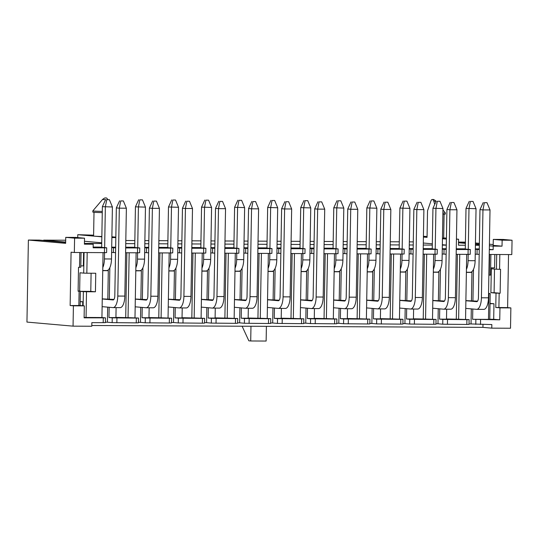 <?xml version="1.0" encoding="UTF-8"?>
<svg xmlns="http://www.w3.org/2000/svg" width="539" height="539" viewBox="0 0 539 539"><rect width="100%" height="100%" fill="white"/><g stroke="black" fill="none" stroke-linecap="round" stroke-linejoin="round"><path stroke-width="0.81" d="M115.925 317.404L128.046 317.653L129.178 252.757M128.046 317.653L138.53 318.023L136.34 318.084L136.252 322.868L138.449 322.807L138.53 318.023M136.118 252.791L134.986 317.687M148.986 317.559L161.1 317.808L162.232 252.912M161.1 317.808L171.591 318.178L169.394 318.239L169.313 323.023L171.503 322.962L171.591 318.178M169.179 252.946L168.047 317.842M182.041 317.714L194.161 317.97L195.293 253.067M194.161 317.97L204.645 318.333L202.455 318.401L202.368 323.178L204.564 323.117L204.645 318.333M202.233 253.101L201.101 318.003M215.101 317.875L227.215 318.125L228.347 253.229M227.215 318.125L237.706 318.495L235.509 318.556L235.428 323.339L237.618 323.279L237.706 318.495M235.294 253.263L234.162 318.158M248.156 318.03L260.276 318.286L261.408 253.384M260.276 318.286L270.76 318.65L268.57 318.711L268.483 323.494L270.679 323.434L270.76 318.65M268.348 253.418L267.216 318.32M281.217 318.192L293.331 318.441L294.462 253.546M293.331 318.441L303.821 318.812L301.624 318.872L301.544 323.656L303.733 323.595L303.821 318.812M301.409 253.579L300.277 318.475M314.271 318.347L326.391 318.596L327.523 253.701M326.391 318.596L336.875 318.967L334.685 319.027L334.598 323.811L336.794 323.75L336.875 318.967M334.463 253.734L333.331 318.63M347.332 318.502L359.446 318.758L360.578 253.856M359.446 318.758L369.936 319.122L367.739 319.182L367.659 323.966L369.848 323.905L369.936 319.122M367.524 253.889L366.392 318.792M380.386 318.664L392.507 318.913L393.638 254.017M392.507 318.913L402.99 319.283L400.8 319.344L400.713 324.128L402.909 324.067L402.99 319.283M400.578 254.051L399.446 318.947M413.447 318.818L425.561 319.075L426.693 254.172M425.561 319.075L436.051 319.438L433.855 319.499L433.774 324.283L435.963 324.222L436.051 319.438M433.639 254.206L432.507 319.101M446.501 318.98L458.622 319.229L459.754 254.334M458.622 319.229L469.105 319.6L466.915 319.661L466.828 324.444L469.024 324.384L469.105 319.6M466.693 254.368L465.561 319.263M113.911 299.435L102.255 298.869M107.813 298.896L108.305 270.679L106.709 270.538M102.747 270.652L108.305 270.679M146.972 299.596L135.316 299.03M140.874 299.057L141.366 270.834L139.763 270.693M135.808 270.807L141.366 270.834M180.026 299.751L168.37 299.185M173.929 299.212L174.42 270.996L172.824 270.854M168.862 270.969L174.42 270.996M213.087 299.906L201.431 299.34M206.989 299.367L207.481 271.151L205.878 271.009M201.923 271.124L207.481 271.151M246.141 300.068L234.485 299.502M240.044 299.529L240.535 271.306L238.939 271.164M234.977 271.279L240.535 271.306M279.202 300.223L267.546 299.657M273.105 299.684L273.596 271.467L271.993 271.326M268.038 271.44L273.596 271.467M312.256 300.385L300.6 299.819M306.159 299.846L306.651 271.622L305.054 271.481M301.092 271.595L306.651 271.622M345.317 300.54L333.661 299.974M339.22 300.001L339.711 271.777L338.108 271.636M334.153 271.757L339.711 271.777M378.371 300.695L366.715 300.129M372.274 300.156L372.766 271.939L371.169 271.797M367.207 271.912L372.766 271.939M411.432 300.856L399.776 300.29M405.335 300.317L405.827 272.094L404.223 271.952M400.268 272.067L405.827 272.094M444.486 301.011L432.83 300.445M438.389 300.472L438.881 272.256L437.284 272.114M433.322 272.229L438.881 272.256M105.395 322.207L107.409 322.214L107.672 307.136M78.856 305.579L79.105 291.228L80.378 291.154L80.122 305.505L70.144 305.539L73.405 305.822L73.055 326.149L91.785 326.243L91.846 322.652L105.388 322.645L105.476 317.862L101.932 317.532L103.064 252.629M73.405 305.822L84.313 305.876L84.104 317.835L105.476 317.862M87.197 252.555L86.833 273.212L95.76 273.253L95.437 291.788L86.51 291.747L86.065 317.451L101.932 317.532M106.634 270.531A11.966 4.662 -89.7 0 0 106.783 270.538A11.966 4.662 -89.7 0 0 111.499 258.983L112.402 206.969L102.37 206.673L101.662 247.327L106.695 247.792L104.505 247.852L104.418 252.636L74.335 252.495L74.591 238.144L65.738 237.362L65.637 243.345L28.385 240.05L39.293 240.098L65.65 242.429M104.505 247.852L93.153 247.799L93.213 244.214L84.414 243.433L101.73 243.513M65.738 237.362L75.655 237.409L84.508 238.191L84.401 244.174L93.213 244.214M84.508 238.191L74.591 238.144M86.065 317.451L84.118 317.397M104.418 252.636L106.614 252.575L106.695 247.792M70.144 305.539L71.081 252.205L74.335 252.495M138.456 322.362L140.463 322.369L140.726 307.297M107.409 322.214L112.159 322.632L112.24 317.848L136.34 318.084M112.159 322.632L136.252 322.868M116.101 307.621L115.925 317.592L108.979 317.565L109.161 307.27M109.302 299.03L109.855 267.62M139.689 270.686A11.966 4.662 -89.7 0 0 139.844 270.693A11.966 4.662 -89.7 0 0 144.553 259.138L145.463 207.124L135.43 206.828L134.723 247.482L139.756 247.953L125.681 247.953M137.56 248.014L137.479 252.798L125.6 252.737M112.24 317.848L108.979 317.565M111.613 252.407L115.562 252.663M137.479 252.798L139.668 252.737L139.756 247.953M171.51 322.517L173.524 322.531L173.787 307.452M140.463 322.369L145.213 322.794L145.301 318.01L169.394 318.239M145.213 322.794L169.313 323.023M149.155 307.782L148.98 317.754L142.04 317.72L142.222 307.425M142.363 299.185L142.909 267.775M172.749 270.847A11.966 4.662 -89.7 0 0 172.898 270.854A11.966 4.662 -89.7 0 0 177.614 259.299L178.517 207.286L168.485 206.989L167.777 247.644L172.81 248.108L158.735 248.115M170.62 248.169L170.533 252.953L158.655 252.899M145.301 318.01L142.04 317.72M144.668 252.562L148.616 252.818M170.533 252.953L172.729 252.892L172.81 248.108M204.571 322.679L206.578 322.686L206.841 307.614M173.524 322.531L178.274 322.949L178.355 318.165L202.455 318.401M178.274 322.949L202.368 323.178M182.216 307.937L182.041 317.909L175.094 317.875L175.276 307.587M175.418 299.34L175.97 267.937M205.804 271.002A11.966 4.662 -89.7 0 0 205.959 271.009A11.966 4.662 -89.7 0 0 210.668 259.454L211.578 207.441L201.546 207.144L200.838 247.799L205.871 248.263L191.796 248.27M203.675 248.324L203.594 253.108L191.716 253.054M178.355 318.165L175.094 317.875M177.729 252.724L181.677 252.98M203.594 253.108L205.783 253.047L205.871 248.263M237.625 322.834L239.639 322.841L239.902 307.769M206.578 322.686L211.328 323.104L211.416 318.327L235.509 318.556M211.328 323.104L235.428 323.339M215.27 308.099L215.095 318.071L208.155 318.037L208.337 307.742M208.478 299.502L209.024 268.092M238.865 271.157A11.966 4.662 -89.7 0 0 239.013 271.164A11.966 4.662 -89.7 0 0 243.729 259.616L244.632 207.596L234.6 207.299L233.892 247.96L238.925 248.425L224.851 248.425M236.736 248.486L236.648 253.269L224.77 253.209M211.416 318.327L208.155 318.037M210.783 252.879L214.731 253.135M236.648 253.269L238.844 253.209L238.925 248.425M270.686 322.989L272.694 323.002L272.956 307.924M239.639 322.841L244.389 323.265L244.47 318.482L268.57 318.711M244.389 323.265L268.483 323.494M248.331 308.254L248.156 318.226L241.209 318.192L241.391 307.904M241.533 299.657L242.085 268.247M271.919 271.319A11.966 4.662 -89.7 0 0 272.074 271.326A11.966 4.662 -89.7 0 0 276.783 259.771L277.693 207.758L267.661 207.461L266.953 248.115L271.986 248.58L257.911 248.587M269.79 248.641L269.709 253.424L257.831 253.37M244.47 318.482L241.209 318.192M243.844 253.04L247.792 253.29M269.709 253.424L271.899 253.364L271.986 248.58M303.74 323.151L305.754 323.157L306.017 308.086M272.694 323.002L277.444 323.42L277.531 318.637L301.624 318.872M277.444 323.42L301.544 323.656M281.385 308.409L281.21 318.381L274.27 318.354L274.452 308.059M274.594 299.819L275.139 268.409M304.98 271.474A11.966 4.662 -89.7 0 0 305.128 271.481A11.966 4.662 -89.7 0 0 309.844 259.926L310.747 207.913L300.715 207.616L300.007 248.27L305.04 248.742L290.972 248.742M302.851 248.802L302.763 253.586L290.885 253.525M277.531 318.637L274.27 318.354M276.898 253.195L280.846 253.451M302.763 253.586L304.959 253.525L305.04 248.742M336.801 323.306L338.809 323.319L339.071 308.241M305.754 323.157L310.504 323.582L310.585 318.798L334.685 319.027M310.504 323.582L334.598 323.811M314.446 308.571L314.271 318.542L307.324 318.509L307.506 308.214M307.648 299.974L308.2 268.563M338.034 271.629A11.966 4.662 -89.7 0 0 338.189 271.643A11.966 4.662 -89.7 0 0 342.898 260.088L343.808 208.074L333.776 207.778L333.068 248.432L338.101 248.897L324.027 248.903M335.905 248.957L335.824 253.741L323.946 253.687M310.585 318.798L307.324 318.509M309.959 253.35L313.907 253.606M335.824 253.741L338.014 253.68L338.101 248.897M369.855 323.467L371.87 323.474L372.132 308.402M338.809 323.319L343.559 323.737L343.646 318.953L367.739 319.182M343.559 323.737L367.659 323.966M347.5 308.726L347.325 318.697L340.385 318.664L340.567 308.375M340.709 300.129L341.254 268.725M371.095 271.791A11.966 4.662 -89.7 0 0 371.243 271.797A11.966 4.662 -89.7 0 0 375.959 260.243L376.862 208.229L366.83 207.933L366.122 248.587L371.155 249.052L357.087 249.058M368.966 249.112L368.878 253.896L357 253.842M343.646 318.953L340.385 318.664M343.013 253.512L346.961 253.768M368.878 253.896L371.075 253.835L371.155 249.052M402.916 323.622L404.924 323.629L405.187 308.557M371.87 323.474L376.62 323.892L376.7 319.108L400.8 319.344M376.62 323.892L400.713 324.128M380.561 308.887L380.386 318.859L373.439 318.825L373.621 308.53M373.763 300.29L374.315 268.88M404.149 271.946A11.966 4.662 -89.7 0 0 404.304 271.952A11.966 4.662 -89.7 0 0 409.013 260.404L409.923 208.384L399.891 208.088L399.183 248.748L404.216 249.213L390.142 249.213M402.02 249.274L401.939 254.058L390.061 253.997M376.7 319.108L373.439 318.825M376.074 253.667L380.022 253.923M401.939 254.058L404.129 253.997L404.216 249.213M435.97 323.777L437.985 323.791L438.247 308.712M404.924 323.629L409.674 324.054L409.761 319.27L433.855 319.499M409.674 324.054L433.774 324.283M413.615 309.042L413.44 319.014L406.5 318.98L406.682 308.685M406.824 300.445L407.369 269.035M437.21 272.107A11.966 4.662 -89.7 0 0 437.358 272.114A11.966 4.662 -89.7 0 0 442.074 260.559L442.977 208.546L432.945 208.249L432.238 248.903L437.27 249.368L423.203 249.375M435.081 249.429L434.993 254.213L423.115 254.159M409.761 319.27L406.5 318.98M409.128 253.822L413.076 254.078M434.993 254.213L437.19 254.152L437.27 249.368M477.547 301.166L465.891 300.607M471.45 300.627L471.942 272.411L470.338 272.269M466.383 272.384L471.942 272.411M469.031 323.939L471.039 323.946L471.302 308.874M437.985 323.791L442.735 324.208L442.815 319.425L466.915 319.661M442.735 324.208L466.828 324.444M446.676 309.197L446.501 319.169L439.554 319.135L439.736 308.847M439.878 300.607L440.43 269.197M470.264 272.262A11.966 4.662 -89.7 0 0 470.419 272.269A11.966 4.662 -89.7 0 0 475.128 260.714L476.038 208.701L466.006 208.404L465.298 249.058L470.331 249.53L456.257 249.53M468.135 249.591L468.054 254.368L456.176 254.314M442.815 319.425L439.554 319.135M442.189 253.984L446.137 254.24M468.054 254.368L470.244 254.307L470.331 249.53M471.039 323.946L491.844 324.559L491.784 328.15L482.931 327.368L91.798 325.502M73.055 326.149L26.95 322.079L28.385 240.05M491.784 328.15L510.514 328.238L510.871 307.91L499.963 307.857L499.754 319.816L472.615 319.297L472.797 309.002M423.411 237.052L427.063 237.369L427.528 210.803L430.924 200.986A4.352 1.698 -89.7 0 1 432.204 199.504A4.352 1.698 -89.7 0 1 432.265 199.511L432.521 199.531A4.352 1.698 -89.7 0 1 433.801 201.242L434.724 204.389M446.299 245.063L442.351 244.713M432.325 243.823L423.31 243.028M446.4 239.08L442.452 238.73M442.957 209.907L445.315 212.892A13.158 0.398 -179 0 1 445.322 212.905A13.158 0.398 -179 0 1 442.903 213.087M445.322 212.905L445.302 214.098A13.158 0.398 -179 0 1 442.883 214.286M423.425 236.345L427.083 236.453M499.828 254.523L499.572 269.318L500.563 269.318L500.145 293.236L496.021 293.135L495.765 307.486L499.963 307.857M496.021 293.135L490.894 292.684L491.312 268.772L496.439 269.224L496.695 254.509M494.829 254.496L494.593 267.863L490.652 267.843M479.373 244.241L475.425 243.891M465.4 243.008L458.521 242.402M490.032 303.39L493.967 303.733L493.697 319.277L499.754 319.816M472.939 300.762L473.485 269.352M472.615 319.297L488.482 319.371L488.934 293.661L488.55 293.661M488.873 275.126L489.257 275.133L489.614 254.475M488.55 293.445L490.207 293.593L489.756 319.297L488.482 319.371M479.366 244.612L475.418 244.261M465.393 243.379L458.514 242.766M490.888 254.482L490.53 275.058L489.257 275.133M508.533 254.563L507.61 307.621L495.765 307.486M507.61 307.621L510.871 307.91M105.974 197.954A4.352 1.698 90.3 0 1 106.042 197.954C105.354 198.386 105.806 196.91 102.498 199.497L92.836 210.877A13.158 0.398 1 0 0 92.836 210.89L92.816 212.083A13.158 0.398 1 0 0 102.269 212.629M111.883 236.789L115.831 237.14M101.851 236.506A11.966 0.357 -179 0 1 94.534 236.176L77.771 234.694L93.604 235.172M106.042 197.954A4.352 1.698 90.3 0 1 106.095 197.954L106.351 197.975A4.352 1.698 90.3 0 1 107.605 199.598M92.836 210.89A13.158 0.398 1 0 0 102.289 211.429M101.844 236.823L94.534 236.176A11.966 0.357 -179 0 1 93.591 236.021L94.008 212.272M115.824 237.605L111.869 237.584M80.378 291.154L78.115 290.959M80.122 305.505L84.313 305.876M81.052 252.528L80.796 267.243L79.523 267.31L79.779 252.522M83.127 305.768L83.377 291.653L86.51 291.747M80.372 291.383L83.377 291.653M79.657 291.094L79.974 272.788L83.7 273.118L84.057 252.542M80.816 265.889L83.356 265.902L83.592 252.535M43.693 240.488L43.699 240.124L65.657 242.065M82.662 305.728L82.73 301.773L80.196 301.55M489.318 249.368L493.151 249.705L489.318 249.692M512.05 240.232L502.132 240.185L493.286 239.404L503.204 239.451L512.05 240.232L511.801 254.576L489.23 254.469M502.132 240.185L502.031 246.161L493.178 245.38L493.286 239.404M493.151 249.705L493.212 246.121L502.031 246.161M43.699 240.124L65.691 240.226M125.809 240.515L134.844 240.556M144.876 240.603L148.831 240.623M158.87 240.67L167.898 240.711M177.937 240.765L181.892 240.778M191.924 240.825L200.959 240.872M210.992 240.92L214.946 240.94M224.985 240.987L234.014 241.027M244.052 241.074L248.007 241.095M258.04 241.142L267.074 241.189M277.107 241.236L281.062 241.256M291.1 241.304L300.129 241.344M310.168 241.391L314.122 241.411M324.155 241.459L333.19 241.499M343.222 241.553L347.177 241.566M357.216 241.613L366.244 241.661M376.283 241.708L380.238 241.728M390.27 241.775L399.305 241.816M409.337 241.863L413.292 241.883M101.743 242.799L84.455 241.27M125.755 243.628L134.784 243.668M144.823 243.722L148.777 243.736M158.816 243.783L167.845 243.83M177.883 243.877L181.832 243.897M191.871 243.945L200.899 243.985M210.938 244.032L214.893 244.052M224.931 244.1L233.96 244.147M243.999 244.194L247.947 244.214M257.986 244.261L267.014 244.302M277.053 244.349L281.008 244.369M291.047 244.416L300.075 244.457M310.114 244.504L314.062 244.524M324.101 244.571L333.129 244.618M343.168 244.666L347.123 244.686M357.162 244.733L366.19 244.773M376.229 244.821L380.184 244.841M390.216 244.888L399.244 244.935M409.283 244.982L413.238 244.996M423.277 245.05L432.305 245.09M442.344 245.137L446.299 245.157M456.439 239.046L458.574 239.235L458.473 245.211L465.359 245.245M475.398 245.292L479.353 245.312M489.385 245.784L493.212 246.121M475.438 242.981L479.387 243.332M489.412 244.214L493.192 244.551M458.527 242.099L465.42 242.132M77.771 234.694L77.717 237.591M93.166 247.057L101.669 247.098M111.701 247.152L115.656 247.165M125.695 247.212L134.723 247.26M144.762 247.307L148.717 247.327M158.749 247.374L167.784 247.414M177.816 247.462L181.771 247.482M191.81 247.529L200.838 247.576M210.877 247.623L214.832 247.644M224.864 247.691L233.899 247.731M243.931 247.778L247.886 247.799M257.925 247.846L266.953 247.886M276.992 247.94L280.947 247.953M290.979 248.001L300.014 248.048M310.046 248.095L314.001 248.115M324.04 248.162L333.068 248.203M343.107 248.25L347.062 248.27M357.094 248.317L366.129 248.364M376.161 248.412L380.116 248.425M390.155 248.479L399.183 248.519M409.222 248.567L413.177 248.587M423.209 248.634L432.244 248.674M442.276 248.722L446.231 248.742M456.27 248.789L465.298 248.836M475.337 248.883L479.292 248.903M458.574 239.235L456.439 239.228M489.756 319.263L493.697 319.277M82.73 301.773L80.19 301.766M475.243 254.138L479.191 254.395M111.694 247.623L115.642 247.879M144.755 247.778L148.703 248.034M177.809 247.94L181.758 248.196M210.87 248.095L214.818 248.351M243.924 248.257L247.873 248.506M276.985 248.412L280.934 248.668M310.04 248.567L313.988 248.823M343.1 248.728L347.049 248.984M376.155 248.883L380.103 249.139M409.216 249.045L413.164 249.294M442.27 249.2L446.218 249.456M475.331 249.355L479.279 249.611M79.105 291.228L78.108 291.222L78.526 267.31L79.523 267.31M86.833 273.212L83.7 273.118M91.098 273.233L90.781 291.377L95.437 291.788M90.781 291.377L80.372 291.329M443.685 237.921L446.42 238.164M444.102 214.239L443.685 237.995A11.966 0.357 -179 0 1 442.465 238.13M490.025 303.713L493.967 303.733M499.154 293.229L498.905 307.58M488.934 293.661L490.207 293.593M494.506 269.055L494.095 292.697L490.894 292.684M500.145 293.236L494.095 292.697M496.439 269.224L499.572 269.318M242.099 326.216L248.85 340.81L250.716 340.978L266.138 341.046L266.401 326.331M250.716 340.978L250.972 326.257M482.984 324.518L482.931 327.368M456.29 319.021L457.422 254.32M423.236 318.866L424.361 254.165M390.175 318.711L391.307 254.004M357.121 318.549L358.246 253.849M324.06 318.394L325.192 253.687M291.006 318.232L292.131 253.532M257.945 318.077L259.077 253.377M224.891 317.922L226.016 253.215M191.83 317.761L192.962 253.06M158.776 317.606L159.901 252.899M125.715 317.451L126.847 252.744M466.437 269.318A11.966 4.662 -89.7 0 0 468.081 260.681L468.189 254.374M468.276 249.321L468.984 208.667L470.385 201.424L473.026 201.438L470.385 201.424M469.267 201.323L466.006 208.404M476.038 208.701L473.026 201.438M465.75 308.382L476.557 309.339A11.966 4.662 -89.7 0 0 476.705 309.346A11.966 4.662 -89.7 0 0 481.421 297.791L482.957 209.907L479.973 209.637L478.443 297.528A4.305 1.678 90.3 0 1 476.745 301.685A4.305 1.678 90.3 0 1 476.692 301.685L465.885 300.728M483.611 309.373A11.966 4.662 -89.7 0 0 483.759 309.379A11.966 4.662 -89.7 0 0 488.475 297.824L490.012 209.934L482.957 209.907L484.352 202.657L487 202.671L484.352 202.657M483.234 202.556L479.973 209.637M490.012 209.934L487 202.671M433.376 269.163A11.966 4.662 -89.7 0 0 435.02 260.526L435.128 254.213M435.216 249.166L435.93 208.512L437.324 201.263L439.972 201.276L437.324 201.263M436.206 201.168L432.945 208.249M442.977 208.546L439.972 201.276M432.696 308.22L443.496 309.177A11.966 4.662 -89.7 0 0 443.651 309.184A11.966 4.662 -89.7 0 0 448.367 297.636L449.897 209.745L446.919 209.482L445.382 297.366A4.305 1.678 90.3 0 1 443.685 301.53A4.305 1.678 90.3 0 1 443.631 301.523L432.83 300.573M450.55 309.211A11.966 4.662 -89.7 0 0 450.705 309.218A11.966 4.662 -89.7 0 0 455.415 297.669L456.951 209.779L449.897 209.745L451.298 202.502L453.939 202.509L451.298 202.502M450.18 202.401L446.919 209.482M456.951 209.779L453.939 202.509M400.322 269.001A11.966 4.662 -89.7 0 0 401.959 260.371L402.074 254.058M402.161 249.011L402.869 208.35L404.27 201.108L406.911 201.121L404.27 201.108M403.152 201.007L399.891 208.088M409.923 208.384L406.911 201.121M399.635 308.065L410.442 309.022A11.966 4.662 -89.7 0 0 410.59 309.029A11.966 4.662 -89.7 0 0 415.306 297.474L416.842 209.59L413.858 209.327L412.328 297.211A4.305 1.678 90.3 0 1 410.63 301.368A4.305 1.678 90.3 0 1 410.577 301.368L399.77 300.412M417.496 309.056A11.966 4.662 -89.7 0 0 417.644 309.063A11.966 4.662 -89.7 0 0 422.36 297.508L423.89 209.624L416.842 209.59L418.237 202.341L420.885 202.354L418.237 202.341M417.119 202.246L413.858 209.327M423.89 209.624L420.885 202.354M367.261 268.846A11.966 4.662 -89.7 0 0 368.905 260.209L369.013 253.896M369.1 248.85L369.815 208.195L371.209 200.953L373.857 200.959L371.209 200.953M370.091 200.852L366.83 207.933M376.862 208.229L373.857 200.959M366.581 307.91L377.381 308.86A11.966 4.662 -89.7 0 0 377.536 308.867A11.966 4.662 -89.7 0 0 382.252 297.319L383.781 209.428L380.803 209.166L379.267 297.056A4.305 1.678 90.3 0 1 377.569 301.213A4.305 1.678 90.3 0 1 377.516 301.213L366.715 300.257M384.435 308.894A11.966 4.662 -89.7 0 0 384.59 308.901A11.966 4.662 -89.7 0 0 389.299 297.353L390.836 209.462L383.781 209.428L385.183 202.186L387.824 202.199L385.183 202.186M384.064 202.085L380.803 209.166M390.836 209.462L387.824 202.199M334.207 268.692A11.966 4.662 -89.7 0 0 335.844 260.054L335.959 253.741M336.046 248.695L336.754 208.041L338.155 200.791L340.796 200.804L338.155 200.791M337.037 200.69L333.776 207.778M343.808 208.074L340.796 200.804M333.52 307.749L344.327 308.706A11.966 4.662 -89.7 0 0 344.475 308.712A11.966 4.662 -89.7 0 0 349.191 297.157L350.727 209.273L347.743 209.011L346.213 296.895A4.305 1.678 90.3 0 1 344.515 301.058A4.305 1.678 90.3 0 1 344.461 301.052L333.654 300.095M351.381 308.739A11.966 4.662 -89.7 0 0 351.529 308.746A11.966 4.662 -89.7 0 0 356.245 297.191L357.775 209.307L350.727 209.273L352.122 202.024L354.77 202.037L352.122 202.024M351.004 201.93L347.743 209.011M357.775 209.307L354.77 202.037M301.146 268.53A11.966 4.662 -89.7 0 0 302.79 259.892L302.898 253.586M302.985 248.533L303.7 207.879L305.094 200.636L307.742 200.649L305.094 200.636M303.976 200.535L300.715 207.616M310.747 207.913L307.742 200.649M300.466 307.594L311.266 308.551A11.966 4.662 -89.7 0 0 311.421 308.557A11.966 4.662 -89.7 0 0 316.137 297.002L317.666 209.119L314.688 208.849L313.152 296.74A4.305 1.678 90.3 0 1 311.454 300.897A4.305 1.678 90.3 0 1 311.401 300.897L300.6 299.94M318.32 308.584A11.966 4.662 -89.7 0 0 318.475 308.591A11.966 4.662 -89.7 0 0 323.184 297.036L324.721 209.152L317.666 209.119L319.068 201.869L321.709 201.882L319.068 201.869M317.949 201.768L314.688 208.849M324.721 209.152L321.709 201.882M268.092 268.375A11.966 4.662 -89.7 0 0 269.729 259.737L269.844 253.424M269.931 248.378L270.639 207.724L272.04 200.474L274.681 200.488L272.04 200.474M270.922 200.38L267.661 207.461M277.693 207.758L274.681 200.488M267.405 307.439L278.212 308.389A11.966 4.662 -89.7 0 0 278.36 308.396A11.966 4.662 -89.7 0 0 283.076 296.848L284.612 208.957L281.627 208.694L280.098 296.585A4.305 1.678 90.3 0 1 278.4 300.742A4.305 1.678 90.3 0 1 278.346 300.735L267.539 299.785M285.266 308.423A11.966 4.662 -89.7 0 0 285.414 308.429A11.966 4.662 -89.7 0 0 290.13 296.881L291.66 208.991L284.612 208.957L286.007 201.714L288.655 201.727L286.007 201.714M284.888 201.613L281.627 208.694M291.66 208.991L288.655 201.727M235.031 268.213A11.966 4.662 -89.7 0 0 236.675 259.582L236.783 253.269M236.87 248.223L237.584 207.562L238.979 200.319L241.627 200.333L238.979 200.319M237.861 200.218L234.6 207.299M244.632 207.596L241.627 200.333M234.35 307.277L245.151 308.234A11.966 4.662 -89.7 0 0 245.306 308.241A11.966 4.662 -89.7 0 0 250.022 296.686L251.551 208.802L248.573 208.539L247.037 296.423A4.305 1.678 90.3 0 1 245.339 300.58A4.305 1.678 90.3 0 1 245.285 300.58L234.485 299.623M252.205 308.268A11.966 4.662 -89.7 0 0 252.36 308.274A11.966 4.662 -89.7 0 0 257.069 296.719L258.605 208.836L251.551 208.802L252.953 201.552L255.594 201.566L252.953 201.552M251.834 201.458L248.573 208.539M258.605 208.836L255.594 201.566M201.977 268.058A11.966 4.662 -89.7 0 0 203.614 259.421L203.729 253.108M203.816 248.061L204.524 207.407L205.925 200.164L208.566 200.171L205.925 200.164M204.807 200.063L201.546 207.144M211.578 207.441L208.566 200.171M201.29 307.122L212.096 308.072A11.966 4.662 -89.7 0 0 212.245 308.086A11.966 4.662 -89.7 0 0 216.961 296.531L218.497 208.64L215.512 208.377L213.983 296.268A4.305 1.678 90.3 0 1 212.285 300.425A4.305 1.678 90.3 0 1 212.231 300.425L201.424 299.468M219.151 308.106A11.966 4.662 -89.7 0 0 219.299 308.119A11.966 4.662 -89.7 0 0 224.015 296.565L225.545 208.674L218.497 208.64L219.892 201.397L222.54 201.411L219.892 201.397M218.773 201.296L215.512 208.377M225.545 208.674L222.54 201.411M168.916 267.903A11.966 4.662 -89.7 0 0 170.56 259.266L170.668 252.953M170.755 247.906L171.469 207.252L172.864 200.003L175.512 200.016L172.864 200.003M171.746 199.908L168.485 206.989M178.517 207.286L175.512 200.016M168.235 306.961L179.036 307.917A11.966 4.662 -89.7 0 0 179.191 307.924A11.966 4.662 -89.7 0 0 183.907 296.369L185.436 208.485L182.458 208.222L180.922 296.106A4.305 1.678 90.3 0 1 179.224 300.27A4.305 1.678 90.3 0 1 179.17 300.263L168.37 299.313M186.09 307.951A11.966 4.662 -89.7 0 0 186.245 307.958A11.966 4.662 -89.7 0 0 190.954 296.403L192.49 208.519L185.436 208.485L186.838 201.236L189.479 201.249L186.838 201.236M185.719 201.141L182.458 208.222M192.49 208.519L189.479 201.249M135.862 267.742A11.966 4.662 -89.7 0 0 137.499 259.104L137.613 252.798M137.701 247.745L138.408 207.091L139.81 199.848L142.451 199.861L139.81 199.848M138.691 199.747L135.43 206.828M145.463 207.124L142.451 199.861M135.174 306.806L145.981 307.762A11.966 4.662 -89.7 0 0 146.13 307.769A11.966 4.662 -89.7 0 0 150.846 296.214L152.382 208.33L149.397 208.067L147.868 295.951A4.305 1.678 90.3 0 1 146.17 300.108A4.305 1.678 90.3 0 1 146.116 300.108L135.309 299.152M153.036 307.796A11.966 4.662 -89.7 0 0 153.184 307.803A11.966 4.662 -89.7 0 0 157.9 296.248L159.429 208.364L152.382 208.33L153.777 201.081L156.425 201.094L153.777 201.081M152.658 200.98L149.397 208.067M159.429 208.364L156.425 201.094M102.801 267.587A11.966 4.662 -89.7 0 0 104.445 258.949L104.553 252.636M104.64 247.59L105.354 206.936L106.749 199.686L109.397 199.699L106.749 199.686M105.631 199.592L102.37 206.673M112.402 206.969L109.397 199.699M102.12 306.651L112.92 307.601A11.966 4.662 -89.7 0 0 113.075 307.607A11.966 4.662 -89.7 0 0 117.792 296.059L119.321 208.169L116.343 207.906L114.807 295.796A4.305 1.678 90.3 0 1 113.109 299.953A4.305 1.678 90.3 0 1 113.055 299.947L102.255 298.997M119.975 307.634A11.966 4.662 -89.7 0 0 120.13 307.641A11.966 4.662 -89.7 0 0 124.839 296.093L126.375 208.202L119.321 208.169L120.723 200.926L123.364 200.939L120.723 200.926M119.604 200.825L116.343 207.906M126.375 208.202L123.364 200.939M103.279 317.922L103.198 322.706M116.862 322.773L116.943 317.99M149.916 322.928L150.004 318.145M182.977 323.09L183.058 318.306M216.031 323.245L216.119 318.461M249.092 323.4L249.173 318.623M282.146 323.562L282.234 318.778M315.207 323.717L315.288 318.933M348.261 323.878L348.349 319.095M381.322 324.033L381.403 319.25M414.376 324.188L414.464 319.411M447.437 324.35L447.518 319.566M480.492 324.505L480.579 319.721M433.801 201.242L436.152 201.29M102.498 199.497L105.597 199.659M477.015 254.293L477.096 249.517M475.789 324.37L475.876 319.587M443.954 254.138L444.042 249.355M410.9 253.984L410.981 249.2M377.839 253.822L377.927 249.038M344.785 253.667L344.866 248.883M311.724 253.512L311.811 248.728M278.67 253.35L278.751 248.567M245.609 253.195L245.696 248.412M212.555 253.034L212.636 248.25M179.494 252.879L179.581 248.095M146.44 252.724L146.52 247.94M113.379 252.562L113.466 247.778M468.081 260.681L475.128 260.714M481.421 297.791L488.475 297.824M435.02 260.526L442.074 260.559M448.367 297.636L455.415 297.669M401.959 260.371L409.013 260.404M415.306 297.474L422.36 297.508M368.905 260.209L375.959 260.243M382.252 297.319L389.299 297.353M335.844 260.054L342.898 260.088M349.191 297.157L356.245 297.191M302.79 259.892L309.844 259.926M316.137 297.002L323.184 297.036M269.729 259.737L276.783 259.771M283.076 296.848L290.13 296.881M236.675 259.582L243.729 259.616M250.022 296.686L257.069 296.719M203.614 259.421L210.668 259.454M216.961 296.531L224.015 296.565M170.56 259.266L177.614 259.299M183.907 296.369L190.954 296.403M137.499 259.104L144.553 259.138M150.846 296.214L157.9 296.248M104.445 258.949L111.499 258.983M117.792 296.059L124.839 296.093M432.204 199.504C433.093 200.03 432.521 198.305 436.058 201.175M466.383 272.249L470.419 272.269M476.705 309.346L483.759 309.379M433.329 272.094L437.358 272.114M443.651 309.184L450.705 309.218M400.268 271.932L404.304 271.952M410.59 309.029L417.644 309.063M367.214 271.777L371.243 271.797M377.536 308.867L384.59 308.901M334.153 271.622L338.189 271.643M344.475 308.712L351.529 308.746M301.099 271.461L305.128 271.481M311.421 308.557L318.475 308.591M268.038 271.306L272.074 271.326M278.36 308.396L285.414 308.429M234.984 271.151L239.013 271.164M245.306 308.241L252.36 308.274M201.923 270.989L205.959 271.009M212.245 308.086L219.299 308.119M168.862 270.834L172.898 270.854M179.191 307.924L186.245 307.958M135.808 270.672L139.844 270.693M146.13 307.769L153.184 307.803M102.747 270.517L106.783 270.538M113.075 307.607L120.13 307.641"/></g></svg>
